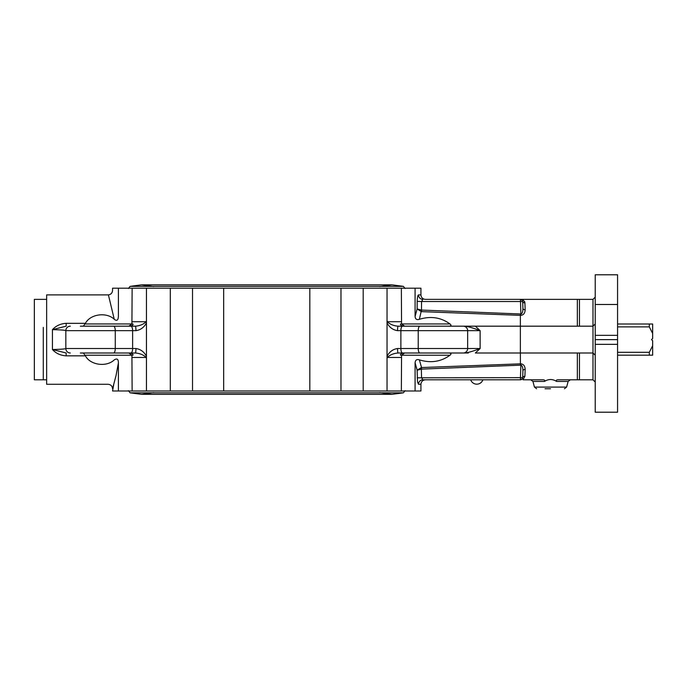 <?xml version="1.0" encoding="UTF-8"?>
<svg xmlns="http://www.w3.org/2000/svg" width="687" height="687" viewBox="0 0 687 687"><rect width="100%" height="100%" fill="white"/><g stroke="black" fill="none" stroke-linecap="round" stroke-linejoin="round"><path stroke-width="1.03" d="M545.04 388.748L550.527 388.748M418.503 294.895C417.773 295.238 417.335 297.394 417.189 301.37L421.552 301.524L422.909 299.369A4.466 4.397 90 0 1 418.503 294.895L420.925 294.895L420.925 288.197L112.556 288.197L112.556 290.429C112.29 293.143 110.805 294.637 108.091 294.903L46.639 294.895L46.639 384.282L108.091 384.282C110.805 384.548 112.29 386.034 112.556 388.748L116.026 375.626L118.396 362.968C118.413 359.103 117.03 358.082 114.248 359.911C106.597 391.873 106.597 391.873 114.248 359.911C106.356 367.451 90.22 365.072 85.411 355.84L84.939 355.231L131.93 355.231L132.127 390.98L420.925 390.98L420.925 384.282C421.191 381.568 422.685 380.074 425.399 379.808L422.909 379.808L421.552 377.652L421.329 367.562L417.138 370.207L421.603 369.108L421.329 367.562M113.69 384.84L112.556 390.98L118.396 390.98L118.396 362.968M415.085 362.727L417.138 370.207L417.524 381.895L418.503 384.282A4.466 4.397 90 0 1 422.909 379.808L520.445 379.808A2.233 2.233 0 0 0 522.678 377.652A2.233 1.434 -178 0 1 524.911 376.304L525.151 369.426C524.997 366.034 523.571 364.17 520.875 363.827L421.552 367.545L419.371 359.868C416.837 359.035 415.412 359.988 415.085 362.727L415.085 390.98M417.189 377.807L520.445 377.652L520.445 379.808L517.01 379.808M387.039 374.226L387.039 367.743M415.085 288.197L415.085 316.449C415.309 319.154 416.734 320.108 419.371 319.309C430.766 315.857 440.968 317.403 449.968 323.946L401.56 323.946L401.354 288.197M417.189 301.37L417.138 308.97L415.085 316.449M387.039 288.197L387.039 390.98M595.225 382.049L592.984 379.808L577.346 379.808L577.346 352.998L520.368 352.998L520.368 326.179L398.134 326.179C393.677 325.853 390.061 324.367 387.288 321.714L387.039 320.511M363.191 390.98L363.191 288.197M118.396 390.98L132.127 390.98M146.451 304.951L146.451 311.658M146.451 390.98L146.451 288.197M80.362 352.998L135.356 352.998C139.805 353.324 143.42 354.818 146.202 357.463L146.451 358.666M170.299 288.197L170.299 390.98M617.57 304.487L617.57 274.791L595.225 274.791L595.225 304.487L617.57 304.487L617.57 335.342L595.225 335.342L595.225 412.209L617.57 412.209L617.57 335.342M595.225 304.487L595.225 335.342M128.847 326.179L131.93 323.946L84.939 323.946L83.359 326.179M122.827 326.179L130.616 326.179C132.694 325.234 133.441 324.496 132.874 323.946M146.451 320.511L146.202 321.714C143.42 324.367 139.805 325.853 135.356 326.179L80.362 326.179M132.127 288.197L131.93 323.946M84.939 323.946L85.411 323.337C90.22 314.105 106.356 311.735 114.248 319.266C116.85 321.318 118.233 320.297 118.396 316.209L118.396 288.197M131.93 355.231L128.847 352.998M83.359 352.998L84.939 355.231M132.874 355.231C133.441 354.69 132.694 353.942 130.633 352.998L122.827 352.998M387.039 358.666L387.288 357.463C390.061 354.81 393.677 353.324 398.134 352.998L404.643 352.998L401.56 355.231L449.968 355.231C451.471 354.131 451.265 353.384 449.35 352.998M410.663 352.998L402.865 352.998M452.604 352.998L467.649 352.998M463.184 352.998A4.466 4.466 0 0 0 467.649 348.524A4.466 4.466 0 0 1 463.184 352.998A4.466 4.466 0 0 0 467.649 348.524L467.649 330.653L467.649 348.524L397.533 348.524A4.466 0.601 -90 0 0 398.134 352.998L468.328 352.998M401.56 323.946L404.643 326.179M449.35 326.179C451.273 325.836 451.479 325.088 449.968 323.946M402.865 326.179L410.663 326.179M387.039 322.916C389.435 327.398 392.938 329.975 397.533 330.653L480.127 330.653C473.541 328.111 468.491 326.626 464.996 326.179L453.128 326.179M66.167 323.337C60.568 323.663 55.991 325.767 52.427 329.657L66.167 326.179L66.167 323.337L85.411 323.337M114.248 319.266C106.597 287.303 106.597 287.303 114.248 319.275M135.356 352.998A4.466 0.601 -90 0 0 135.949 348.524L115.27 348.524L115.27 330.653L65.832 330.653A4.466 4.466 0 0 1 70.306 326.179A4.466 4.466 0 0 0 65.832 330.653L65.832 348.524L65.832 330.653C65.067 330.155 60.602 329.82 52.427 329.657L52.427 349.52C55.991 353.41 60.576 355.522 66.167 355.84L66.167 352.998L52.427 349.52C60.611 349.357 65.076 349.022 65.832 348.524A4.466 4.466 0 0 0 70.306 352.998M118.396 316.209C111.122 282.374 111.122 282.374 118.396 316.209M421.603 369.108L520.403 365.183L520.368 352.998L475.361 352.998L480.127 348.524C473.541 351.066 468.491 352.56 464.996 352.998M520.403 365.183L520.875 365.183L520.875 363.827M522.292 378.829L520.445 379.808A2.233 2.233 0 0 0 522.678 377.652L522.919 370.774L522.678 377.652L520.445 377.652L520.875 365.183C522.223 365.475 522.901 367.339 522.919 370.774A2.233 1.434 -178 0 1 525.151 369.426M522.678 377.652L522.919 370.774M417.138 370.207L416.459 367.519M579.45 326.179L579.45 299.369L592.984 299.369L592.984 326.179L577.346 326.179L577.346 299.369L520.445 299.369L520.875 313.993L421.483 310.06L421.552 301.524L522.678 301.524L522.919 308.403A2.233 1.434 178 0 0 525.151 309.751L524.911 302.873A2.233 1.434 -2 0 1 522.678 301.524L522.919 308.403C522.901 311.838 522.223 313.701 520.875 313.993L520.875 315.35C523.571 315.007 524.997 313.143 525.151 309.751M420.925 294.895C421.191 297.617 422.685 299.103 425.399 299.369L520.445 299.369A2.233 2.233 0 0 1 522.678 301.524A2.233 2.233 0 0 0 520.445 299.369L521.485 299.369L520.445 299.369L522.292 300.348M520.403 313.993L520.368 315.35L520.875 315.35M421.603 310.069L421.552 311.64L520.368 315.35L520.368 326.179L577.346 326.179M421.329 311.615L417.138 308.97L421.483 310.06L419.371 319.309M401.354 390.98L401.56 355.231M449.968 355.231C440.96 361.774 430.766 363.32 419.371 359.868M397.533 330.653A4.466 0.601 -90 0 1 398.134 326.179M467.649 330.653A4.466 4.466 0 0 0 463.184 326.179M397.533 348.524C392.938 349.202 389.435 351.787 387.039 356.261M146.451 356.261C144.038 351.787 140.543 349.211 135.949 348.532M113.561 326.179A4.466 1.709 -90 0 1 115.27 330.653L135.949 330.653C140.534 329.992 144.038 327.416 146.451 322.916L146.451 322.916M135.949 330.653A4.466 0.601 -90 0 0 135.356 326.179M579.45 299.369L577.346 299.369M434.339 379.808L422.909 379.808M524.911 376.304L522.996 379.808L542.129 379.808C544.516 379.713 545.28 380.272 544.413 381.465C548.492 378.898 552.571 378.898 556.642 381.465L568.123 381.465L570.279 379.808M577.346 379.808L558.935 379.808C556.547 379.713 555.783 380.272 556.642 381.465M595.225 323.946L592.984 326.179L592.984 352.998L577.346 352.998M595.225 297.136L592.984 299.369M592.984 379.808L592.984 352.998L595.225 355.231M223.67 288.197L223.67 390.98M192.515 390.98L192.515 288.197M309.82 390.98L309.82 288.197M340.967 288.197L340.967 390.98M617.57 355.179L652.65 355.179L652.65 345.75L649.301 352.302L617.57 352.302M617.57 326.883L649.301 326.883L652.65 333.427L652.65 338.476L651.534 339.593L652.65 340.709L652.65 345.75M652.65 333.427L652.65 324.006L617.57 324.006M649.301 324.006L649.301 326.883M649.301 352.302L649.301 355.179M43.29 327.398L43.29 379.808L43.29 327.398M46.639 299.369L34.35 299.369L34.35 379.808L46.639 379.808M401.354 321.714L387.288 321.714M132.127 357.463L146.202 357.463M66.167 355.84L85.411 355.84M467.649 348.524L480.127 348.524L480.127 330.653L475.361 326.179M524.679 301.602L524.911 302.873L522.996 299.369M146.202 321.714L132.127 321.714M387.288 357.463L401.354 357.463M418.503 384.282L420.925 384.282M402.582 352.998A4.466 1.709 -90 0 1 400.873 348.524L400.873 330.653A4.466 1.709 -90 0 1 402.582 326.179M419.929 352.998A4.466 1.709 -90 0 1 418.22 348.524L418.22 330.653A4.466 1.709 -90 0 1 419.929 326.179M130.899 326.179A4.466 1.709 -90 0 1 132.617 330.653L132.617 348.524A4.466 1.709 90 0 1 130.899 352.998M65.832 348.524L115.27 348.524A4.466 1.709 90 0 1 113.561 352.998M568.123 381.465L566.62 387.09L534.443 387.09L532.94 381.465L544.413 381.465M579.45 379.808L579.45 352.998M595.225 339.627L617.57 339.627M595.225 344.35L617.57 344.35M405.064 390.663L403.406 392.827L130.083 392.827L141.608 394.338L391.882 394.338C392.354 394.338 392.354 394.338 391.882 394.338L379.756 392.663M405.064 288.514L403.406 286.359L130.083 286.359L141.608 284.839L153.733 286.522M400.615 355.231C400.049 354.69 400.796 353.942 402.848 352.998M400.615 323.946C400.049 324.496 400.796 325.234 402.848 326.179M522.06 379.121L520.445 379.808M532.94 381.465L530.776 379.808M566.62 387.09L564.456 388.748M534.443 387.09L536.607 388.748M128.426 390.663L130.083 392.827M128.426 288.514L130.083 286.359M379.756 286.522L391.882 284.839L141.608 284.839L391.882 284.839L403.406 286.359M153.733 392.663L141.608 394.338L391.882 394.338L403.406 392.827M470.698 379.808A6.432 6.432 0 0 0 482.884 379.808"/></g></svg>
